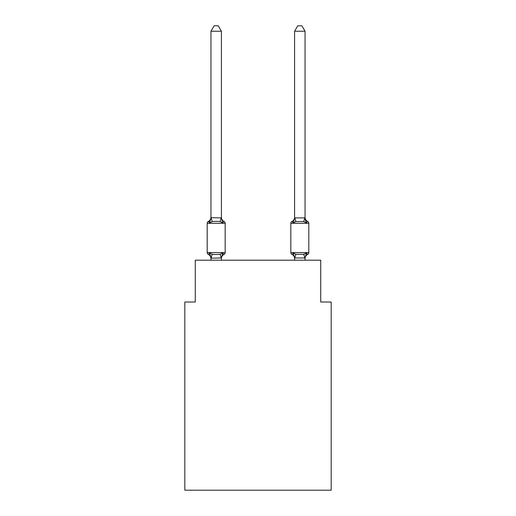 <?xml version="1.0" encoding="UTF-8"?>
<svg xmlns="http://www.w3.org/2000/svg" width="516" height="516" viewBox="0 0 516 516"><rect width="100%" height="100%" fill="white"/><g stroke="black" fill="none" stroke-linecap="round" stroke-linejoin="round"><path stroke-width="0.77" d="M331.182 490.2L331.182 302.015L320.726 302.015L320.726 260.193L195.274 260.193L195.274 302.015L184.818 302.015L184.818 490.2L331.182 490.2M305.046 31.237L301.905 25.8L297.732 25.8L294.591 31.237L305.046 31.237L305.046 217.894L306.356 222.88L305.259 219.468L306.356 222.88L305.259 219.468L306.356 222.88L305.259 219.468L306.356 222.88L307.633 221.409L306.356 222.88L307.633 221.409L306.356 222.88L307.633 221.409L306.356 222.88L307.633 221.409L306.356 222.88L307.633 221.409L306.356 222.88L307.633 221.409L306.356 222.88L303.743 221.538L295.9 221.538L293.288 222.88L293.772 221.229L293.288 222.88L293.772 221.229L293.288 222.88L293.772 221.229L293.288 222.88L292.004 221.409A2.09 2.09 0 0 0 290.83 223.293A2.09 2.09 0 0 1 292.004 221.409A2.09 2.09 0 0 0 290.83 223.293L290.83 252.563A2.09 2.09 0 0 0 292.004 254.446L293.288 252.975L292.004 254.446A2.09 2.09 0 0 1 290.83 252.563A2.09 2.09 0 0 0 292.004 254.446L293.288 252.975L292.004 254.446A2.09 2.09 0 0 1 290.83 252.563A2.09 2.09 0 0 0 292.004 254.446L293.288 252.975L292.004 254.446A2.09 2.09 0 0 1 290.83 252.563A2.09 2.09 0 0 0 292.004 254.446L293.288 252.975L292.004 254.446A2.09 2.09 0 0 1 290.83 252.563A2.09 2.09 0 0 0 292.004 254.446L293.288 252.975L292.004 254.446A2.09 2.09 0 0 1 290.83 252.563A2.09 2.09 0 0 0 292.004 254.446L293.288 252.975L295.9 254.317L303.743 254.317L306.356 252.975L307.633 254.446L306.356 252.975L307.633 254.446L307.039 254.156M294.591 31.237L294.591 217.894L305.046 217.894L305.046 217.275A4.599 4.599 0 0 0 307.633 221.409A2.09 2.09 0 0 1 308.813 223.293L308.813 252.563A2.09 2.09 0 0 1 307.633 254.446L306.356 252.975L307.633 254.446A4.599 4.599 0 0 0 305.046 258.58M305.046 260.193L305.046 257.961L294.591 257.961L294.591 258.58A4.599 4.599 0 0 0 292.004 254.446A4.599 4.599 0 0 1 294.591 258.58A4.599 4.599 0 0 0 292.004 254.446A4.599 4.599 0 0 1 294.591 258.58A4.599 4.599 0 0 0 292.004 254.446A2.09 2.09 0 0 1 290.83 252.563L308.813 252.563M294.591 217.894L293.288 222.88L292.004 221.409A2.09 2.09 0 0 0 290.83 223.293A2.09 2.09 0 0 1 292.004 221.409L292.598 221.699L292.004 221.409A2.09 2.09 0 0 0 290.83 223.293A2.09 2.09 0 0 1 292.004 221.409A2.09 2.09 0 0 0 290.83 223.293A2.09 2.09 0 0 1 292.004 221.409L292.598 221.699M221.409 31.237L210.954 31.237L214.095 25.8L218.268 25.8L221.409 31.237L221.409 217.894L222.712 222.88L223.996 221.409L222.712 222.88L223.996 221.409L222.712 222.88L220.1 221.538L216.178 221.325L212.257 221.538L209.644 222.88L208.367 221.409A2.09 2.09 0 0 0 207.187 223.293A2.09 2.09 0 0 1 208.367 221.409L208.961 221.699M209.644 222.88L208.367 221.409A2.09 2.09 0 0 0 207.187 223.293A2.09 2.09 0 0 1 208.367 221.409L209.644 222.88L208.367 221.409L209.644 222.88L208.367 221.409L209.644 222.88L211.038 217.675L221.409 217.894M210.954 258.58A4.599 4.599 0 0 0 208.367 254.446L209.644 252.975L208.367 254.446L209.644 252.975L208.367 254.446L209.644 252.975L208.367 254.446L209.644 252.975L212.257 254.317L216.178 254.53L220.1 254.317L222.712 252.975L223.996 254.446A4.599 4.599 0 0 0 221.409 258.58L221.409 257.961L211.038 258.181L210.341 255.175M221.409 257.961L222.712 252.975L223.996 254.446A2.09 2.09 0 0 0 225.17 252.563L225.17 223.293A2.09 2.09 0 0 0 223.996 221.409L222.712 222.88L223.996 221.409A4.599 4.599 0 0 1 221.409 217.275M210.954 217.894L210.954 31.237M210.954 260.193L210.954 257.961L209.644 252.975M222.712 252.975L223.996 254.446L222.712 252.975M294.591 260.193L294.591 257.961L293.288 252.975L292.004 254.446A4.599 4.599 0 0 1 294.591 258.58M293.288 222.88L292.004 221.409A2.09 2.09 0 0 0 290.83 223.293A2.09 2.09 0 0 1 292.004 221.409L293.288 222.88L292.004 221.409A2.09 2.09 0 0 0 290.83 223.293L308.813 223.293M208.367 254.446A2.09 2.09 0 0 1 207.187 252.563L225.17 252.563M225.17 223.293L207.187 223.293A2.09 2.09 0 0 1 208.367 221.409A4.599 4.599 0 0 0 210.954 217.275M207.187 223.293L207.187 252.563M221.409 260.193L221.409 258.148M305.046 257.961L306.356 252.975M294.591 217.275A4.599 4.599 0 0 1 292.004 221.409M212.257 254.317L211.038 258.181M220.1 254.317L221.325 258.181M211.038 217.675L212.257 221.538M221.325 217.675L220.1 221.538M304.962 258.181L303.743 254.317M294.675 258.181L295.9 254.317M303.743 221.538L304.962 217.675M295.9 221.538L294.675 217.675"/></g></svg>
